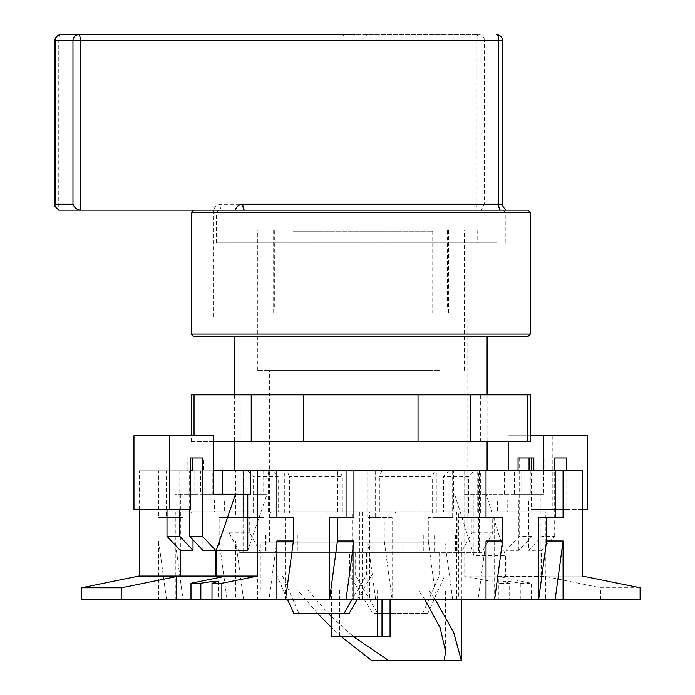 <?xml version="1.0" encoding="UTF-8"?>
<svg xmlns="http://www.w3.org/2000/svg" width="695" height="695" viewBox="0 0 695 695"><rect width="100%" height="100%" fill="white"/><g stroke="black" fill="none" stroke-linecap="round" stroke-linejoin="round"><path stroke-width="0.52" stroke-dasharray="3.48 2.61" d="M338.665 590.098L377.576 590.098L338.665 590.098M377.576 599.455L377.576 590.098M295.21 230.002L447.363 230.002L295.21 230.002M295.21 307.164L447.363 307.164L295.21 307.164M430.023 542.161L269.651 542.161L430.023 542.161M430.023 370.296L269.651 370.296L430.023 370.296M439.336 370.296L257.367 370.296L439.336 370.296M439.336 230.002L257.367 230.002L439.336 230.002M317.572 613.485L297.582 590.098L260.295 590.098L428.537 590.098L435.174 599.455M437.12 542.161L260.295 542.161L437.12 542.161M461.393 660.25L371.278 660.25M341.584 636.863L331.611 627.681M339.673 590.098L339.673 636.863L331.611 636.863M428.537 590.098L445.608 590.098L445.608 651.484M445.608 590.098L297.582 590.098M382.007 599.455L382.007 590.098L344.112 590.098L344.112 636.863L390.069 636.863M382.007 590.098L344.112 590.098M424.801 599.455L418.251 590.098M307.868 590.098L328.301 613.485M331.611 616.839L353.798 636.863M339.673 636.863L344.112 636.863M528.035 210.125L193.653 210.125M193.653 336.389L528.035 336.389M318.883 552.69L318.883 535.15L434.584 535.15L434.584 552.69L456.128 552.69L265.551 552.69L434.584 552.69M322.054 535.15L467.822 535.15L322.054 535.15M322.054 318.857L467.822 318.857L322.054 318.857M307.433 318.857L508.158 318.857L307.433 318.857M307.433 210.125L508.158 210.125L307.433 210.125M406.618 336.389L234.571 336.389L406.618 336.389M406.618 470.845L234.571 470.845L406.618 470.845M439.596 552.69L439.596 574.904L422.699 613.485L372.572 613.485L349.707 574.904L349.707 552.69L481.826 552.69L492.72 532.813L492.72 517.61L478.551 517.61L478.551 552.69M403.865 470.845L242.173 470.845L403.865 470.845M457.779 552.69L461.054 552.69L471.948 532.813L471.948 517.61L457.779 517.61L457.779 552.69L366.482 552.69L366.482 574.904L351.983 599.455M457.779 517.61L478.551 517.61M287.4 599.455L276.584 574.904L276.584 552.69L242.173 552.69L243.128 552.69L243.128 517.61L263.9 517.61L263.9 552.69L355.206 552.69L355.206 574.904L377.68 613.485L427.807 613.485L445.095 574.904L445.095 552.69M377.68 613.485L372.572 613.485M427.807 613.485L422.699 613.485M402.796 552.69L402.796 535.15L287.096 535.15L287.096 552.69M357.204 599.455L371.981 574.904L371.981 552.69L282.083 552.69L282.083 574.904L298.989 613.485L293.881 613.485M349.107 613.485L298.989 613.485M402.796 535.15L434.584 535.15M318.883 535.15L287.096 535.15M461.054 552.69L481.826 552.69M371.981 552.69L366.482 552.69M282.083 552.69L276.584 552.69M243.128 517.61L228.968 517.61L228.968 532.813L239.862 552.69L243.128 552.69M239.862 552.69L263.9 552.69M355.206 552.69L349.707 552.69M455.581 535.15L455.581 552.69M423.794 535.15L423.794 552.69M297.894 535.15L297.894 552.69M266.098 535.15L266.098 552.69M371.981 574.904L366.482 574.904M445.095 574.904L439.596 574.904M355.206 574.904L349.707 574.904M282.083 574.904L276.584 574.904M263.9 517.61L249.731 517.61L249.731 532.813L260.634 552.69M228.968 517.61L249.731 517.61M228.968 532.813L249.731 532.813M471.948 532.813L492.72 532.813M471.948 517.61L492.72 517.61M463.982 511.763L545.844 511.763L545.844 599.455L456.693 599.455L463.982 599.455L463.982 511.763L352.122 511.763L352.122 599.455L262.971 599.455L262.971 511.763L247.203 511.763L453.435 511.763L453.435 470.845L448.779 470.845L443.488 476.692L468.465 476.692L473.755 470.845L448.779 470.845M337.614 511.763L337.614 470.845L453.435 470.845M243.936 511.763L243.936 470.845L222.678 470.845L253.788 470.845L253.788 511.763L214.477 511.763L214.477 500.079L193.01 500.079L193.01 539.876M202.471 457.988L187.859 457.988L187.859 470.845L176.851 470.845L190.812 470.845L190.812 494.232L212.826 494.232L212.826 470.845L213.478 470.845M179.805 470.845L179.805 509.426M202.871 550.353L202.871 500.079L224.329 500.079L224.329 511.763L253.788 511.763M189.657 509.426L189.657 470.845L200.664 470.845L200.664 494.232L235.492 494.232M262.971 599.455L175.835 599.455L264.995 599.455L257.697 599.455L257.697 511.763L264.995 511.763L175.835 511.763L278.191 511.763L278.191 476.692L253.215 476.692L247.933 470.845L272.909 470.845L278.191 476.692M257.697 511.763L369.558 511.763L369.558 599.455L458.717 599.455L458.717 511.763L369.558 511.763M458.717 511.763L474.485 511.763L474.485 512.936L530.077 512.936L530.077 511.763L443.488 511.763L443.488 476.692M278.191 511.763L474.485 511.763M545.844 511.763L530.077 511.763M262.971 511.763L352.122 511.763M453.435 511.763L443.488 511.763M191.612 511.763L191.612 512.936L270.555 512.936L270.555 511.763M395.542 511.763L395.542 512.936L474.485 512.936M395.542 512.936L480.679 512.936L451.133 512.936L451.133 511.763M451.133 512.936L530.077 512.936M326.137 511.763L326.137 512.936L289.459 512.936L289.459 476.692L342.314 476.692L339.812 470.845L286.957 470.845L289.459 476.692M191.612 512.936L247.203 512.936L247.203 511.763M247.203 512.936L326.137 512.936M289.459 512.936L270.555 512.936M224.329 511.763L214.477 511.763M521.015 494.232L491.695 494.232L521.015 494.232L521.015 470.845L518.062 470.845L532.023 470.845L532.023 536.323L519.208 536.323L506.003 550.353L506.003 576.068L464.051 576.068L464.051 470.845L504.509 470.845L467.891 470.845L467.891 511.763L507.211 511.763L467.891 511.763M532.023 536.323L518.818 550.353L506.003 550.353M521.015 470.845L532.023 470.845M543.681 470.845L543.681 494.232L540.936 494.232L540.936 576.068L541.483 576.068L541.483 550.353L554.688 536.323L541.883 536.323L528.669 550.353L528.669 500.079L507.211 500.079L507.211 511.763M541.483 550.353L528.669 550.353M544.837 470.845L530.876 470.845L544.837 470.845L544.837 457.988L533.83 457.988L544.837 457.988M518.062 457.988L531.319 457.988M518.818 550.353L518.818 500.079L497.351 500.079L497.351 511.763M504.509 494.232L504.509 470.845M519.208 457.988L519.208 536.323M464.095 470.845L464.095 494.232L491.695 494.232L486.187 494.232L505.447 555.609L505.447 576.068M508.201 494.232L508.201 470.845M508.201 441.62L508.201 435.774L530.372 435.774M587.709 435.774L508.201 435.774M552.23 435.774L552.23 509.426L531.319 509.426L531.319 470.845M554.688 536.323L554.688 470.845M582.332 509.426L566.799 509.426L566.799 470.845M477.743 511.763L477.743 470.845L582.332 470.845M533.091 470.845L533.091 494.232L514.361 494.232L514.361 470.845M514.361 494.232L530.876 494.232L530.876 470.845M541.883 536.323L541.883 470.845M640.112 587.761L600.689 587.761L545.653 576.52L498.35 576.52L498.35 599.455L531.362 599.455L503.215 599.455L509.678 599.455L509.678 583.261L499.827 583.261L499.827 599.455L367.742 599.455L367.742 540.997L384.257 540.997L384.257 517.61L367.742 517.61L367.742 470.845L235.666 470.845L235.666 517.61L219.151 517.61L219.151 540.997L235.666 540.997L235.666 599.455L243.545 599.455L158.616 599.455L158.616 540.997L175.123 540.997L183.011 599.455L183.011 517.61L158.616 517.61L158.616 470.845L139.356 470.845L174.836 470.845L174.836 494.232L190.812 494.232M509.678 599.455L499.827 599.455M545.844 599.455L458.717 599.455M507.211 500.079L497.351 500.079M175.835 511.763L175.835 599.455M224.329 500.079L214.477 500.079M175.123 517.61L175.123 540.997M158.616 599.455L81.567 599.455M180.752 494.232L180.752 576.068L138.8 576.068M139.356 509.426L139.356 470.845M367.742 599.455L235.666 599.455M456.693 599.455L456.693 511.763M263.092 470.845L250.73 470.845L263.092 470.845L263.092 494.232L250.73 494.232M498.35 599.455L640.112 599.455M478.134 599.455L486.022 599.455L478.134 599.455L486.022 540.997M269.008 599.455L276.888 599.455L269.008 599.455L276.888 540.997M212.001 599.455L218.465 599.455L212.001 599.455M224.007 599.455L190.986 599.455L224.007 599.455L224.007 576.52M369.558 599.455L362.269 599.455L362.269 511.763M257.697 599.455L362.269 599.455M352.122 599.455L359.419 599.455L359.419 511.763M463.982 599.455L359.419 599.455M264.995 599.455L264.995 511.763M213.478 494.232L200.664 494.232M509.678 583.261L503.215 581.211L509.392 581.463L520.842 583.261L531.362 583.261L498.35 576.52M582.879 576.068L464.607 576.068L499.827 583.261M520.842 599.455L520.842 583.261M531.362 599.455L531.362 583.261M187.859 470.845L190.812 470.845M212.826 470.845L194.096 470.845L194.096 494.232L212.826 494.232M194.096 494.232L174.836 494.232M384.066 511.763L384.066 470.845L381.868 470.845L434.722 470.845L432.229 476.692L379.374 476.692L381.868 470.845M467.891 470.845L434.722 470.845M384.257 540.997L392.136 599.455L392.136 517.61L375.63 517.61L375.63 470.845L464.051 470.845M375.63 470.845L367.742 470.845M183.011 517.61L166.496 517.61L166.496 470.845L235.666 470.845M166.496 470.845L158.616 470.845M194.096 470.845L174.836 470.845M243.276 512.936L243.276 470.845L241 470.845L243.936 470.845M243.276 470.845L247.933 470.845M384.066 470.845L272.909 470.845M176.851 470.845L176.851 457.988L166.991 457.988L166.991 509.426M166.991 457.988L154.881 457.988L154.881 509.426L133.97 509.426M213.478 435.774L133.97 435.774M177.998 435.774L177.998 494.232M180.752 576.068L180.196 576.068M528.669 500.079L518.818 500.079M530.876 494.232L543.681 494.232M533.091 494.232L540.936 494.232M192.619 470.845L203.626 470.845L203.626 457.988M215.685 576.068L257.628 576.068M189.657 470.845L190.369 470.845M200.664 470.845L203.626 470.845M202.871 500.079L193.01 500.079M600.689 599.455L600.689 587.761M267.036 494.232L256.029 494.232L267.036 494.232L247.776 550.492M478.412 512.936L478.412 470.845L473.755 470.845M337.614 470.845L339.812 470.845M253.788 470.845L286.957 470.845M269.008 470.845L276.888 470.845L269.008 470.845L269.008 517.61L276.888 517.61L269.008 517.61M478.134 470.845L486.022 470.845L478.134 470.845L478.134 517.61L486.022 517.61L478.134 517.61M478.412 470.845L477.743 470.845M546.843 470.845L546.843 494.232M540.936 576.068L582.332 576.068M176.851 457.988L187.859 457.988M464.095 494.232L486.187 494.232M454.652 494.232L473.912 555.609L505.447 555.609M472.921 494.232L471.158 494.232L472.921 494.232L472.921 470.845M473.912 494.232L473.912 555.609M444.791 470.845L444.791 517.61L428.285 517.61L428.285 540.997L444.791 540.997L444.791 599.455M464.607 576.068L464.051 576.068M545.653 576.52L545.653 599.455M452.68 470.845L452.68 517.61L436.165 517.61L436.165 599.455L428.285 540.997M392.136 517.61L384.257 517.61M436.165 517.61L428.285 517.61M452.68 599.455L444.791 540.997M367.742 540.997L375.63 599.455M243.545 470.845L243.545 517.61L227.039 517.61L227.039 599.455L219.151 540.997M227.039 517.61L219.151 517.61M243.545 599.455L235.666 540.997M285.515 599.455L285.515 517.61L293.403 517.61M329.543 517.61L353.937 517.61M494.649 599.455L494.649 517.61L502.528 517.61M538.668 517.61L563.072 517.61M158.616 540.997L166.496 599.455M452.68 517.61L444.791 517.61M166.496 517.61L158.616 517.61M375.63 517.61L367.742 517.61M243.545 517.61L235.666 517.61M566.799 509.426L531.319 509.426M587.709 509.426L552.23 509.426M190.369 457.988L154.881 457.988M190.369 509.426L154.881 509.426M268.253 511.763L268.253 470.845M379.374 511.763L379.374 476.692M342.314 511.763L342.314 476.692M468.465 512.936L468.465 476.692M284.759 512.936L284.759 470.845M253.215 512.936L253.215 476.692M432.229 512.936L432.229 476.692M436.92 512.936L436.92 470.845M241 441.62L480.679 441.62L241 441.62L241 394.847L480.679 394.847L241 394.847M480.679 441.62L480.679 394.847M213.478 441.62L191.316 441.62L194.035 441.62L194.035 394.847L530.372 394.847M191.316 441.62L191.316 435.774M191.316 394.847L194.035 394.847M251.225 394.847L251.225 441.62L194.035 441.62L194.035 435.774M251.225 441.62L303.654 441.62L303.654 394.847M303.654 441.62L418.034 441.62L418.034 394.847M418.034 441.62L470.454 441.62L470.454 394.847M470.454 441.62L527.644 441.62L527.644 394.847M527.644 441.62L530.372 441.62M344.329 34.75L477.439 34.75L344.329 34.75M344.329 35.923L477.439 35.923L344.329 35.923M219.168 210.125A5.847 1.972 -90 0 0 221.14 204.278C217.387 204.46 214.842 206.406 213.495 210.125L502.893 210.125L218.786 210.125L481.079 210.125L484.493 204.278L484.493 40.597L502.233 40.597L502.233 204.278L502.937 206.311M496.777 242.859L216.449 242.859L496.777 242.859M250.773 242.859L477.76 242.859L250.773 242.859M250.773 230.002L477.76 230.002L250.773 230.002M443.393 230.002L273.152 230.002L443.393 230.002M443.393 313.011L273.152 313.011L443.393 313.011M293.151 313.011L432.742 313.011L293.151 313.011M293.151 231.166L432.742 231.166L293.151 231.166M481.079 210.125L235.179 210.125M213.495 210.125L58.762 210.125L58.762 40.597L477.013 40.597L477.013 204.278L221.14 204.278M191.316 212.462L530.372 212.462M530.372 334.052L191.316 334.052M366.752 35.923L366.752 34.75M496.777 212.462L216.449 212.462L496.777 212.462M502.572 40.597L502.233 40.597A5.847 5.499 -90 0 0 496.734 34.75M484.493 204.278L477.013 204.278A5.847 1.972 -90 0 1 475.05 210.125M484.493 40.597L477.013 40.597A5.847 1.972 -90 0 1 478.985 34.75A5.847 5.499 -90 0 1 484.493 40.597M60.734 34.75A5.847 1.972 90 0 0 58.762 40.597L54.888 40.597M354.928 35.923L354.928 34.75M453.991 35.923L453.991 34.75M465.815 35.923L465.815 34.75M447.363 307.164L447.363 230.002M269.651 542.161L269.651 370.296M257.367 370.296L257.367 230.002M260.295 590.098L260.295 542.161M461.393 599.455L461.393 542.161M464.312 370.296L464.312 230.002M452.037 542.161L452.037 370.296M274.325 307.164L274.325 230.002M331.611 590.098L331.611 613.485M390.069 590.098L390.069 599.455M253.866 318.857L253.866 535.15M213.53 210.125L213.53 318.857M487.108 394.847L487.108 441.62M479.515 470.845L479.515 552.69M242.173 470.845L242.173 552.69M234.571 394.847L234.571 441.62M508.158 210.125L508.158 318.857M467.822 318.857L467.822 535.15M456.128 535.15L456.128 552.69M265.551 535.15L265.551 552.69M218.465 581.211L218.465 599.455M503.215 581.211L503.215 599.455M241 512.936L241 470.845M480.679 512.936L480.679 470.845M505.23 242.859L505.23 212.462L502.893 210.125M243.928 230.002L243.928 242.859M448.527 230.002L448.527 313.011M288.938 231.166L288.938 313.011M432.742 231.166L432.742 313.011M273.152 230.002L273.152 313.011M477.76 230.002L477.76 242.859M218.786 210.125L216.449 212.462L216.449 242.859M343.304 35.923L343.304 34.75M477.439 35.923L477.439 34.75"/><path stroke-width="1.04" d="M331.611 613.485L331.611 636.863L377.576 636.863L377.576 599.455M353.798 636.863L388.288 660.25L371.278 660.25L341.584 636.863M331.611 627.681L317.572 613.485M435.174 599.455L453.774 632.659L461.272 660.25L461.393 599.455M388.288 660.25L444.261 660.25L445.608 651.484L440.204 627.976L424.801 599.455M461.272 660.25L444.261 660.25M382.007 599.455L382.007 636.863L390.069 636.863L390.069 599.455M328.301 613.485L331.611 616.839M382.007 636.863L377.576 636.863M191.316 212.462L193.653 210.125L528.035 210.125L530.372 212.462L191.316 212.462L191.316 334.052L530.372 334.052L528.035 336.389L193.653 336.389L191.316 334.052M351.983 599.455L343.999 613.485L293.881 613.485L287.4 599.455M343.999 613.485L349.107 613.485L357.204 599.455M213.478 470.845L250.73 470.845L250.73 494.232L235.492 494.232L216.232 550.492L247.776 550.492L247.776 494.232M179.805 509.426L179.805 536.323L166.991 536.323L180.196 550.353L193.01 550.353L179.805 536.323M193.01 539.876L193.01 550.353M235.492 494.232L213.478 494.232L213.478 435.774L169.45 435.774L169.45 509.426L190.369 509.426L190.369 457.988L202.471 457.988L202.471 536.323L215.685 550.353L202.871 550.353L189.657 536.323L189.657 509.426M222.678 494.232L222.678 470.845M518.062 470.845L518.062 457.988L533.83 457.988L533.83 470.845M529.069 470.845L529.069 457.988M508.201 470.845L508.201 441.62M533.83 457.988L531.319 457.988L531.319 470.845M554.688 470.845L554.688 457.988L566.799 457.988L554.688 457.988M566.799 470.845L566.799 457.988M530.372 435.774L587.709 435.774L587.709 509.426L582.332 509.426M543.681 435.774L543.681 470.845M176.695 599.455L176.695 576.52L121.66 587.761L81.567 587.761L81.567 599.455L212.001 599.455L212.001 583.261L221.861 583.261L221.861 599.455L285.515 599.455L293.403 540.997L293.403 517.61L276.888 517.61L285.515 517.61M212.001 599.455L221.861 599.455M555.183 517.61L555.183 470.845L486.022 470.845L486.022 517.61L502.528 517.61L502.528 540.997L486.022 540.997L486.022 599.455L494.649 599.455L502.528 540.997M486.022 470.845L353.937 470.845L353.937 517.61L337.431 517.61L337.431 540.997L329.543 599.455L285.515 599.455M353.937 540.997L346.058 599.455L353.937 599.455L353.937 540.997L337.431 540.997M353.937 599.455L486.022 599.455M346.058 517.61L346.058 470.845L276.888 470.845L276.888 517.61M276.888 470.845L257.628 470.845L257.628 576.068L221.861 583.261M293.403 540.997L276.888 540.997L276.888 599.455M81.567 587.761L138.8 576.068L180.196 576.068L180.196 550.353M139.356 576.068L139.356 509.426M563.072 599.455L563.072 540.997L555.183 599.455L640.112 599.455L640.112 587.761L582.332 576.068L582.332 470.845L555.183 470.845M555.183 599.455L494.649 599.455M346.058 599.455L329.543 599.455L329.543 517.61L337.431 517.61M121.66 587.761L121.66 599.455M212.001 583.261L218.465 581.211L212.296 581.463L200.838 583.261L190.986 583.261L224.007 576.52L176.695 576.52M215.685 550.353L215.685 576.068L257.081 576.068M215.685 576.068L180.196 576.068M166.991 509.426L166.991 536.323M169.45 509.426L133.97 509.426L133.97 435.774L169.45 435.774M190.369 470.845L192.619 470.845L192.619 457.988M216.232 576.068L216.232 550.492M257.628 470.845L250.73 470.845M202.471 536.323L189.657 536.323M346.058 470.845L353.937 470.845M563.072 540.997L546.557 540.997L546.557 517.61L563.072 517.61L563.072 470.845M200.838 599.455L200.838 583.261M190.986 599.455L190.986 583.261M486.022 517.61L494.649 517.61M546.557 540.997L538.668 599.455L538.668 517.61L546.557 517.61M191.316 435.774L191.316 394.847L527.644 394.847L527.644 441.62L470.454 441.62L470.454 394.847M470.454 441.62L418.034 441.62L418.034 394.847M418.034 441.62L303.654 441.62L303.654 394.847M303.654 441.62L251.225 441.62L251.225 394.847M194.035 435.774L194.035 394.847M251.225 441.62L213.478 441.62M527.644 441.62L530.372 441.62L530.372 394.847L527.644 394.847M242.824 204.278L498.697 204.278L498.697 40.597L80.446 40.597L80.446 210.125L235.179 210.125C236.526 206.406 239.071 204.46 242.824 204.278A5.847 1.972 -90 0 0 244.796 210.125M500.669 210.125A5.847 1.972 -90 0 1 498.697 204.278L502.572 204.278L502.937 206.311L505.647 210.125M354.928 34.75L60.734 34.75L354.928 34.75M72.966 204.278C74.504 207.805 76.997 209.751 80.446 210.125L58.762 210.125L54.888 206.25L55.226 204.278L72.966 204.278L72.966 40.597L55.226 40.597L55.226 204.278M502.572 40.597A5.847 5.847 0 0 0 496.734 34.75A5.847 1.972 90 0 1 498.697 40.597L502.572 40.597L502.572 204.278M80.446 40.597A5.847 1.972 -90 0 0 78.474 34.75A5.847 5.499 -90 0 0 72.966 40.597L80.446 40.597M55.226 40.597A5.847 5.499 -90 0 1 60.734 34.75A5.847 5.847 0 0 0 54.888 40.597L55.226 40.597M530.372 212.462L530.372 334.052M487.108 336.389L487.108 394.847M487.108 441.62L487.108 470.845M234.571 336.389L234.571 394.847M234.571 441.62L234.571 470.845M54.888 40.597L54.888 206.25"/></g></svg>
